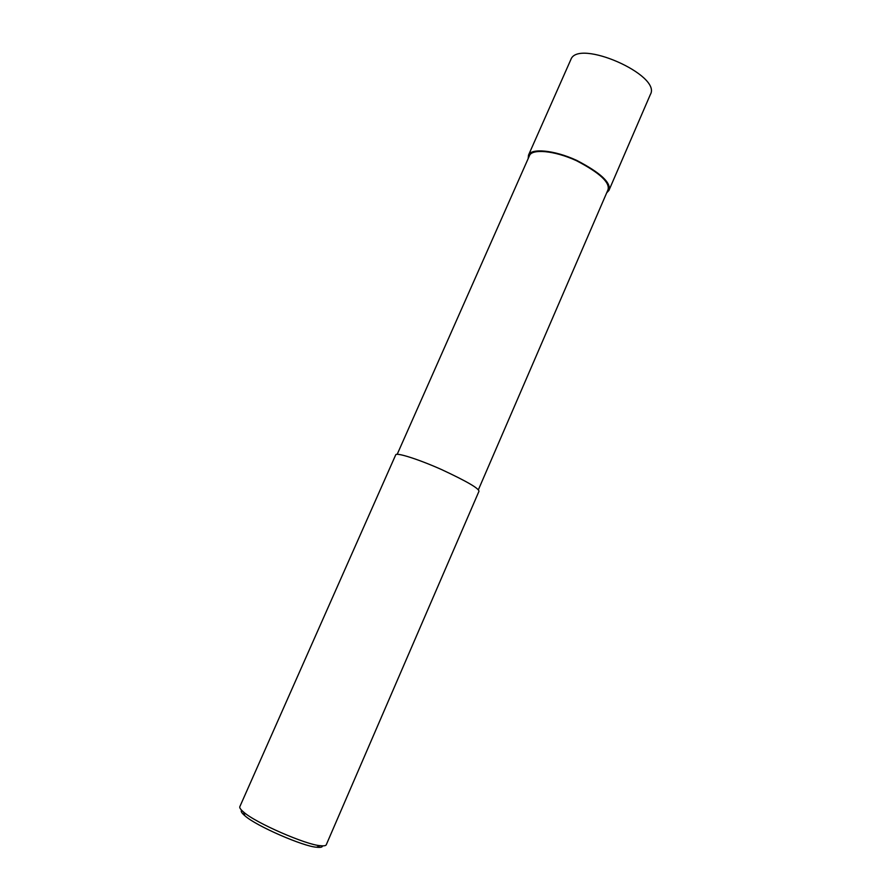 <?xml version="1.0" encoding="UTF-8"?>
<svg xmlns="http://www.w3.org/2000/svg" width="892" height="892" viewBox="0 0 892 892"><rect width="100%" height="100%" fill="white"/><g stroke="black" fill="none" stroke-linecap="round" stroke-linejoin="round"><path stroke-width="1.34" d="M528.153 158.631L528.521 155.108C530.918 148.195 553.575 149.711 576.7 160.382C600.684 172.903 611.433 182.916 608.935 190.409L606.683 192.85M397.196 454.318L529.514 155.565C531.855 148.819 553.954 150.313 576.488 160.705C599.87 172.925 610.351 182.682 607.92 189.985L478.346 489.853M320.172 845.661C306.647 845.003 255.692 823.048 243.583 812.043C240.639 809.546 239.39 807.773 239.814 806.714L395.725 454.831C396.148 452.311 417.445 458.8 441.529 469.549C466.873 481.357 479.35 488.626 478.937 491.358L326.305 844.679C325.97 845.761 323.93 846.084 320.172 845.661L316.593 847.222C320.596 847.656 322.547 847.199 322.469 845.85M241.598 810.226C240.55 811.14 241.632 812.969 244.843 815.723C256.216 826.115 303.849 846.631 316.593 847.222M528.521 155.108L570.835 59.608C577.927 38.311 662.042 75.229 650.357 94.53L608.935 190.409M243.583 812.043L244.843 815.723"/></g></svg>
